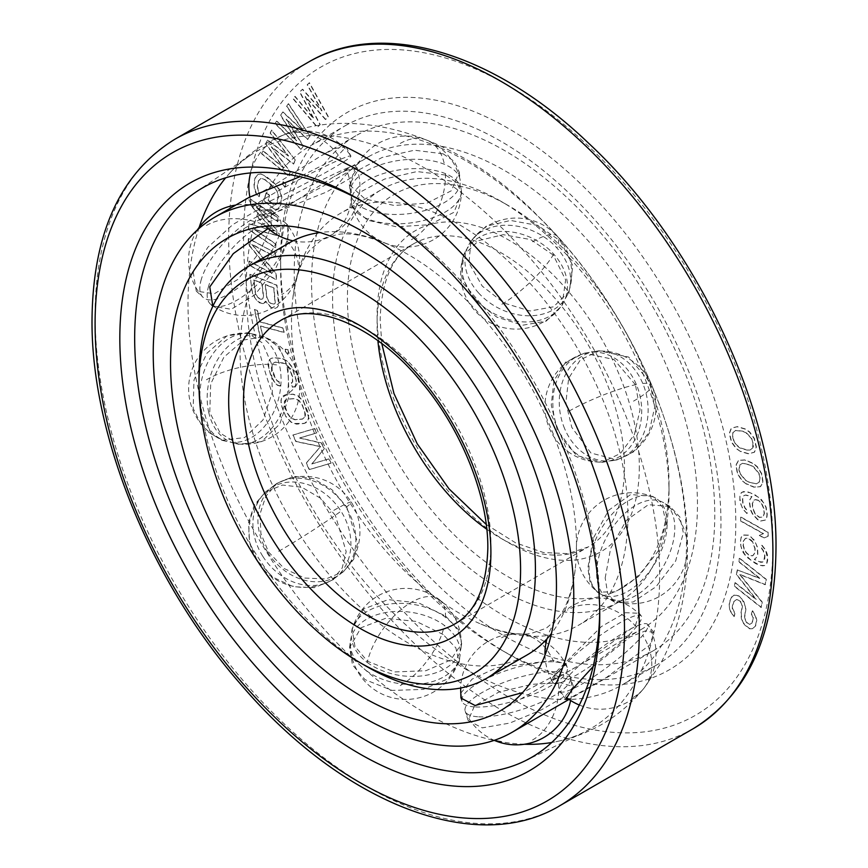 <?xml version="1.0" encoding="UTF-8"?>
<svg xmlns="http://www.w3.org/2000/svg" width="868" height="868" viewBox="0 0 868 868"><rect width="100%" height="100%" fill="white"/><g stroke="black" fill="none" stroke-linecap="round" stroke-linejoin="round"><path stroke-width="0.65" stroke-dasharray="4.34 3.25" d="M340.994 159.137A55.281 3.222 152.4 0 1 350.867 156.045A55.281 3.222 152.4 0 1 350.878 156.066A55.281 3.222 152.4 0 1 318.187 176.638A55.281 3.222 152.4 0 1 262.82 204.273A55.281 3.222 152.4 0 1 252.935 207.343A55.281 3.222 152.4 0 1 252.924 207.333A55.281 3.222 152.4 0 1 285.756 186.696A55.281 3.222 152.4 0 1 340.994 159.137A55.541 45.234 -112.9 0 0 282.751 135.332A55.541 55.541 0 0 0 250.537 172.938M345.985 168.674A55.281 3.222 152.4 0 1 355.869 165.604A55.281 3.222 152.4 0 1 355.88 165.625A55.281 3.222 152.4 0 1 323.048 186.251A55.281 3.222 152.4 0 1 267.811 213.81A55.281 3.222 152.4 0 1 257.937 216.902A55.281 3.222 152.4 0 1 257.926 216.881A55.281 3.222 152.4 0 1 290.617 196.309A55.281 3.222 152.4 0 1 345.985 168.674A55.541 45.234 -112.9 0 1 330.122 235.597M346.723 170.095L334.147 176.562L285.865 207.126L267.17 217.326L259.543 219.962L268.559 215.231L326.368 192.099L350.325 178.211L357.486 168.685L346.723 170.095M249.224 197.307L255.42 195.419L273.615 185.47L321.41 155.632L335.384 148.439L346.072 146.887L334.397 159.289L299.894 176.681M666.038 522.84L662.523 507.02L652.606 496.387L630.667 494.532L608.663 510.276L593.202 538.464L587.864 567.965L590.24 583.122L597.325 592.128L615.542 591.824L638.414 576.58L658.269 550.93L666.038 522.84M640.942 629.615A272.877 157.553 60 0 0 697.46 504.699A272.877 157.553 -120 0 0 578.348 230.085A272.877 157.553 -120 0 0 368.065 156.978A272.877 157.553 -120 0 0 311.547 281.894A272.877 157.553 60 0 0 430.658 556.507A272.877 157.553 60 0 0 640.942 629.615L499.935 711.022M635.409 384.698L613.991 359.471L584.251 353.222L565.589 362.195L553.925 380.716L551.245 405.085L557.234 429.823L576.298 455.44L602.229 462.308L620.522 453.4L634.399 434.521L640.063 409.653L635.409 384.698M553.241 255.04L530.717 239.59L503.223 234.675L478.789 240.566L463.631 254.997L461.765 277.066L475.067 300.176L496.821 317.135L522.688 325.218L546.2 321.117L562.019 305.417L565.632 279.93L553.241 255.04M445.62 175.043L416.976 171.56L384.589 179.058L360.187 192.143L351.876 206.117L367.457 220.168L396.47 226.787L429.486 224.736L453.964 212.302L461.689 193.369L456.818 182.692L445.62 175.043M268.103 228.501L287.709 224.964L287.948 241.771L275.72 268.353L254.823 294.86L231.235 309.268L212.823 306.285M667.177 523.491A55.281 31.91 120 0 0 655.731 498.189A55.281 31.91 120 0 0 653.756 497.201A55.281 31.91 120 0 0 611.897 514.333A55.281 31.91 120 0 0 589.003 568.627A55.281 31.91 120 0 0 598.616 592.714A55.281 31.91 120 0 0 600.45 593.929A55.281 31.91 120 0 0 643.047 579.119A55.281 31.91 120 0 0 667.177 523.491M605.18 577.969L610.627 548.5L626.251 520.453L648.32 504.709L670.085 506.478L679.883 517.035L683.355 532.833L675.673 560.999L656.034 586.725L633.173 602.012L614.804 602.218L607.6 593.148L605.18 577.969M596.631 573.021A55.281 31.91 -60 0 1 620.761 517.393A55.281 31.91 -60 0 1 663.347 502.594A55.281 31.91 -60 0 1 665.192 503.809A55.281 31.91 -60 0 1 674.805 527.896A55.281 31.91 -60 0 1 651.911 582.189A55.281 31.91 -60 0 1 610.052 599.311A55.281 31.91 -60 0 1 608.077 598.334A55.281 31.91 -60 0 1 596.631 573.021M287.948 367.316L289.055 396.318L279.811 424.029L261.55 441.617L238.667 444.275L220.233 433.186L209.774 412.452L210.685 383.938L223.901 357.171L243.832 339.974L264.295 336.741L279.138 346.972L287.948 367.316M346.723 506.869L357.616 543.032L353.688 559.339L343.544 571.589L326.01 578.945L304.82 578.066L284.248 568.583L268.559 551.994L260.91 533.614L260.009 514.073L265.76 496.387L276.925 483.368L294.002 476.337L313.337 478.626L331.88 489.639L346.723 506.869M445.62 616.117L458.315 629.474L461.657 643.579L450.666 660.005L425.819 670.747L394.517 671.951L367.457 661.253L354.958 646.421L352.082 628.877L363.54 609.032L388.202 599.625L418.886 602.989L445.62 616.117M460.81 693.163L472.094 679.112L496.854 667.644L553.241 660.385L566.175 664.15L554.587 675.63L522.59 692.631M635.409 625.611L639.228 613.275L625.405 612.7L601.405 626.555L557.234 670.736L551.126 680.045L561.151 675.619L585.151 661.763L635.409 625.611M653.181 650.826A297.366 171.69 60 0 0 714.776 514.691A297.366 171.69 -120 0 0 584.967 215.438A297.366 171.69 -120 0 0 355.815 135.766A297.366 171.69 -120 0 0 294.23 271.901A297.366 171.69 60 0 0 424.04 571.155A297.366 171.69 60 0 0 653.181 650.826L569.007 699.424M649.98 382.289L654.689 407.255L649.145 432.069L635.376 450.948L617.05 459.866L590.978 453.031L571.806 427.425L565.871 402.665L568.659 378.296L580.421 359.764L599.083 350.781L628.638 357.041L649.98 382.289M560.435 241L572.869 265.836L569.321 291.171L553.524 306.816L529.957 310.994L504.058 303.051L482.261 286.136L468.991 262.939L470.933 240.74L486.145 226.244L510.547 220.439L537.932 225.485L560.435 241M443.157 153.831L454.355 161.437L459.205 171.972L451.458 190.7L426.969 203.166L394.007 205.445L364.994 198.956L349.392 184.732L357.67 170.551L382.094 157.477L414.481 150.218L443.157 153.831M271.337 226.548L270.968 209.622L256.7 210.414L232.819 224.595L207.821 247.315L193.163 271.684L196.276 291.127L214.309 293.775L237.93 279.366L258.989 253.044L271.337 226.548M271.337 363.356L262.44 342.979L247.467 332.726L226.884 335.938L207.029 353.167L193.987 379.945L193.163 408.492L203.568 429.226L221.839 440.271L244.613 437.58L262.961 419.993L272.357 392.347L271.337 363.356M335.384 515.429L320.498 498.221L301.88 487.284L282.491 485.049L265.358 492.091L254.248 505.089L248.573 522.699L249.539 542.185L257.221 560.565L272.888 577.187L293.351 586.725L314.455 587.669L331.988 580.312L342.176 568.019L346.18 551.679L335.384 515.429M443.157 634.486L416.401 621.455L385.717 618.287L361.023 627.748L349.598 647.452L352.473 664.834L364.994 679.622L392.043 690.418L423.291 689.409L448.148 678.722L459.161 662.154L455.852 647.919L443.157 634.486M560.435 682.725L531.867 684.32L498.623 692.219L474.492 705.901L468.188 720.527L482.261 727.861L509.809 723.066L541.339 709.861L565.426 696.049L573.412 686.642L560.435 682.725M593.126 666.581L630.244 636.819L645.445 630.895L653.886 632.62L649.98 644.826L606.678 677.3L568.421 699.011M208.689 412.191A55.281 39.613 103.4 0 0 234.957 443.396A55.281 39.613 103.4 0 0 238.884 444.047A55.281 39.613 103.4 0 0 286.863 367.055A55.281 39.613 103.4 0 0 264.382 337.044A55.281 39.613 103.4 0 0 260.584 335.851A55.281 39.613 103.4 0 0 219.734 356.325A55.281 39.613 103.4 0 0 208.689 412.191M201.365 410.445A55.281 39.613 103.4 0 0 223.846 440.456A55.281 39.613 103.4 0 0 227.644 441.649A55.281 39.613 103.4 0 0 268.494 421.186A55.281 39.613 103.4 0 0 279.539 365.309A55.281 39.613 103.4 0 0 253.272 334.115A55.281 39.613 103.4 0 0 249.344 333.464A55.281 39.613 103.4 0 0 201.365 410.445M267.811 552.558A55.281 45.017 52.9 0 0 340.213 574.106A55.281 45.017 52.9 0 0 344.813 569.972A55.281 45.017 52.9 0 0 345.985 507.433A55.281 45.017 52.9 0 0 278.812 482.586A55.281 45.017 52.9 0 0 273.583 485.885A55.281 45.017 52.9 0 0 267.811 552.558M262.82 556.334A55.281 45.017 52.9 0 0 329.981 581.169A55.281 45.017 52.9 0 0 335.222 577.871A55.281 45.017 52.9 0 0 340.994 511.198A55.281 45.017 52.9 0 0 268.592 489.661A55.281 45.017 52.9 0 0 263.991 493.784A55.281 45.017 52.9 0 0 262.82 556.334M367.294 662.458A55.281 36.13 7.6 0 0 425.049 675.467A55.281 36.13 7.6 0 0 461.158 647.235A55.281 36.13 7.6 0 0 461.375 644.197A55.281 36.13 7.6 0 0 445.468 617.322A55.281 36.13 7.6 0 0 389.906 603.987A55.281 36.13 7.6 0 0 352.191 629.55A55.281 36.13 7.6 0 0 351.594 632.533A55.281 36.13 7.6 0 0 367.294 662.458A55.541 27.179 -53.4 0 1 411.421 602.273A55.541 27.179 126.6 0 1 438.969 599.365A55.541 55.541 0 0 0 352.191 629.55M366.209 670.541A55.281 36.13 7.6 0 0 421.772 683.875A55.281 36.13 7.6 0 0 459.476 658.313A55.281 36.13 7.6 0 0 460.073 655.329A55.281 36.13 7.6 0 0 444.383 625.416A55.281 36.13 7.6 0 0 386.618 612.396A55.281 36.13 7.6 0 0 350.509 640.627A55.281 36.13 7.6 0 0 350.303 643.665A55.281 36.13 7.6 0 0 366.209 670.541M475.545 706.975A55.281 15.776 -17.8 0 0 535.925 693.272A55.281 15.776 -17.8 0 0 567.238 667.47A55.281 15.776 -17.8 0 0 567.075 667.047A55.281 15.776 -17.8 0 0 553.708 661.85A55.281 15.776 -17.8 0 0 494.033 675.261A55.281 15.776 -17.8 0 0 461.895 700.91A55.281 15.776 -17.8 0 0 462.015 701.355A55.281 15.776 -17.8 0 0 475.545 706.975M478.713 716.816A55.281 15.776 -17.8 0 0 538.388 703.405A55.281 15.776 -17.8 0 0 570.526 677.756A55.281 15.776 -17.8 0 0 570.406 677.311A55.281 15.776 -17.8 0 0 556.876 671.691A55.281 15.776 -17.8 0 0 496.496 685.394A55.281 15.776 -17.8 0 0 465.183 711.196A55.281 15.776 -17.8 0 0 465.346 711.619A55.281 15.776 -17.8 0 0 478.713 716.816M558.189 671.995A55.281 9.591 -37.2 0 1 604.963 632.121A55.281 9.591 -37.2 0 1 641.224 615.922A55.281 9.591 -37.2 0 1 641.333 616.041A55.281 9.591 -37.2 0 1 636.363 626.87A55.281 9.591 -37.2 0 1 589.22 666.993A55.281 9.591 -37.2 0 1 553.231 682.823A55.281 9.591 -37.2 0 1 553.133 682.682A55.281 9.591 -37.2 0 1 558.189 671.995M564.612 680.469A55.281 9.591 -37.2 0 1 611.756 640.334A55.281 9.591 -37.2 0 1 647.745 624.515A55.281 9.591 -37.2 0 1 647.843 624.645A55.281 9.591 -37.2 0 1 642.776 635.333A55.281 9.591 -37.2 0 1 596.012 675.206A55.281 9.591 -37.2 0 1 559.751 691.416A55.281 9.591 -37.2 0 1 559.643 691.286A55.281 9.591 -37.2 0 1 564.612 680.469M558.189 429.671A55.281 44.105 -99.4 0 1 582.754 353.938A55.281 44.105 -99.4 0 1 588.298 352.56A55.281 44.105 -99.4 0 1 636.363 384.535A55.281 44.105 -99.4 0 1 606.265 461.646A55.281 44.105 -99.4 0 1 600.569 462.112A55.281 44.105 -99.4 0 1 558.189 429.671M564.612 428.608A55.281 44.105 -99.4 0 1 594.71 351.507A55.281 44.105 -99.4 0 1 600.406 351.03A55.281 44.105 -99.4 0 1 642.776 383.482A55.281 44.105 -99.4 0 1 618.222 459.205A55.281 44.105 -99.4 0 1 612.678 460.582A55.281 44.105 -99.4 0 1 564.612 428.608M475.545 299.254A55.281 42.282 -152.9 0 1 463.534 256.006A55.281 42.282 -152.9 0 1 465.432 251.47A55.281 42.282 -152.9 0 1 553.708 254.118A55.281 42.282 -152.9 0 1 563.82 301.901A55.281 42.282 -152.9 0 1 561.249 306.089A55.281 42.282 -152.9 0 1 475.545 299.254M478.713 293.069A55.281 42.282 -152.9 0 1 468.601 245.297A55.281 42.282 -152.9 0 1 471.172 241.098A55.281 42.282 -152.9 0 1 556.876 247.944A55.281 42.282 -152.9 0 1 568.887 291.192A55.281 42.282 -152.9 0 1 566.988 295.717A55.281 42.282 -152.9 0 1 478.713 293.069M367.294 218.779A55.281 27.049 173.4 0 1 351.724 204.056A55.281 27.049 173.4 0 1 351.475 202.591A55.281 27.049 173.4 0 1 384.025 173.35A55.281 27.049 173.4 0 1 445.468 173.654A55.281 27.049 173.4 0 1 461.288 189.842A55.281 27.049 173.4 0 1 461.375 191.318A55.281 27.049 173.4 0 1 427.349 219.506A55.281 27.049 173.4 0 1 367.294 218.779M366.209 209.438A55.281 27.049 173.4 0 1 350.39 193.249A55.281 27.049 173.4 0 1 350.303 191.774A55.281 27.049 173.4 0 1 384.329 163.585A55.281 27.049 173.4 0 1 444.383 164.312A55.281 27.049 173.4 0 1 459.942 179.036A55.281 27.049 173.4 0 1 460.203 180.501A55.281 27.049 173.4 0 1 427.642 209.741A55.281 27.049 173.4 0 1 366.209 209.438M208.689 285.908A55.281 21.635 132.5 0 0 210.425 304.093A55.281 21.635 132.5 0 0 211.119 304.668A55.281 21.635 132.5 0 0 251.232 289.977A55.281 21.635 132.5 0 0 286.863 240.772A55.281 21.635 132.5 0 0 285.746 223.228A55.281 21.635 132.5 0 0 285.116 222.588A55.281 21.635 132.5 0 0 245.156 236.009A55.281 21.635 132.5 0 0 208.689 285.908M201.365 279.203A55.281 21.635 132.5 0 0 202.483 296.748A55.281 21.635 132.5 0 0 203.112 297.388A55.281 21.635 132.5 0 0 243.073 283.977A55.281 21.635 132.5 0 0 279.539 234.067A55.281 21.635 132.5 0 0 277.803 215.882A55.281 21.635 132.5 0 0 277.109 215.318A55.281 21.635 132.5 0 0 236.997 229.998A55.281 21.635 132.5 0 0 201.365 279.203M764.73 565.556L759.348 565.35L755.269 563.354L747.218 557.462L744.397 554.327L742.183 550.93L740.23 543.097L741.163 537.14L743.073 535.1L748.444 535.306L751.33 537.183L755.778 543.357L757.341 547.643L757.569 554.348L756.809 557.137L754.292 559.437L760.715 562.301L762.516 562.16L763.775 561.01L764.675 555.683L763.156 550.768L761.486 548.37L761.67 545.202L765.565 550.366L767.529 558.2L766.639 563.516L764.73 565.556L762.56 565.817L759.598 565.198L751.471 560.587L744.646 554.185L740.881 546.493L740.654 539.788L741.402 536.999L743.312 534.959L748.693 535.165L754.4 540.189L757.59 547.502L757.807 554.207L757.059 556.996L754.531 559.296L759.196 561.661L762.766 562.019L764.708 559.339L764.925 555.542L763.395 550.616L761.735 548.229L761.909 545.061L765.815 550.225L767.377 554.511L767.637 560.587L766.878 563.375L764.968 565.415M345.117 125.795A311.362 179.763 -120 0 1 585.043 209.21A311.362 179.763 -120 0 1 720.961 522.547A311.362 179.763 60 0 1 656.468 665.083A311.362 179.763 60 0 1 500.793 649.665L508.214 653.951A321.854 185.828 60 0 0 735.804 522.547A321.854 185.828 -120 0 0 508.214 128.356A321.854 185.828 -120 0 0 280.624 259.76L280.624 268.331A311.362 179.763 -120 0 1 345.117 125.795L310.668 145.672A311.362 179.763 -120 0 0 246.186 288.209A311.362 179.763 60 0 0 382.094 601.557A311.362 179.763 60 0 0 622.03 684.971A311.362 179.763 60 0 0 686.512 542.435A311.362 179.763 -120 0 0 550.605 229.087A311.362 179.763 -120 0 0 310.668 145.672M508.214 653.951A321.854 185.828 60 0 1 280.624 259.76M325.446 119.545L305.167 96.684L319.977 124.742L317.243 127.336L292.798 98.453L294.849 96.511L313.532 118.666L299.634 91.965L302.368 89.361L321.735 110.876L307.163 84.814L309.214 82.861L328.18 116.941L325.695 119.393L305.406 96.543L320.227 124.601L317.493 127.195L293.048 98.312L295.098 96.37L313.782 118.525L299.883 91.813L302.617 89.22L321.985 110.735L307.402 84.673L309.453 82.72L328.429 116.8L325.695 119.393M751.362 614.067L752.382 610.92L755.561 616.671L756.538 620.327L755.377 626.099L752.35 628.736L749.453 628.757L744.863 625.112L742.834 622.508L741.305 618.32L741.022 612.558L742.183 606.786L741.597 604.171L740.285 601.557L736.628 599.484L733.775 601.6L732.408 605.799L732.266 608.425L734.892 613.643L733.861 616.79L729.587 610.009L729.087 602.674L731.876 596.37L733.666 595.307L736.552 595.296L739.102 596.327L741.869 598.931L745.254 606.244L745.666 609.39L744.375 617.777L746.447 622.486L749.377 624.559L752.057 622.974L753.055 617.734L751.362 614.067L752.632 610.779L755.811 616.53L756.788 620.186L755.616 625.958L752.589 628.595L749.702 628.616L745.113 624.971L743.073 622.367L741.554 618.179L741.272 612.417L742.433 606.645L741.847 604.03L740.534 601.415L736.878 599.343L734.024 601.459L732.646 605.658L732.516 608.273L735.142 613.502L734.111 616.649L729.836 609.868L729.033 605.68L730.715 598.334L733.905 595.166L736.802 595.155L739.352 596.186L743.974 601.925L745.916 609.249L744.625 617.636L746.697 622.345L749.626 624.418L752.306 622.833L753.305 617.582L751.601 613.926M737.236 569.95L759.75 578.468L738.69 561.78L739.308 558.276L766.064 579.466L765.131 584.728L739.666 574.54L762.017 602.229L761.084 607.491L734.328 586.291L734.957 582.786L756.017 599.473L736.4 574.616L737.236 569.95L759.999 578.316L738.939 561.639L739.558 558.135L766.314 579.325L765.381 584.576L739.916 574.399L762.267 602.088L761.334 607.34L734.578 586.15L735.196 582.645L756.256 599.332L736.65 574.475L737.485 569.809M309.789 136.2L307.576 139.488L286.158 119.274L303.138 146.063L300.925 149.35L274.961 123.582L276.632 121.108L296.476 140.909L280.505 115.357L282.729 112.07L303.127 131.046L286.603 106.308L288.263 103.845L310.039 136.059L307.814 139.347L286.407 119.133L303.388 145.922L301.163 149.209L275.21 123.44L276.87 120.967L296.726 140.768L280.755 115.216L282.968 111.929L303.377 130.894L286.852 106.167L288.512 103.704L310.039 136.059M295.087 160.2L293.427 164.117L271.293 146.931L290.118 171.951L288.458 175.868L261.474 153.679L262.711 150.739L283.359 167.806L265.619 143.882L267.268 139.965L288.328 156.056L270.176 133.119L271.413 130.178L295.337 160.059L293.677 163.976L271.543 146.79L290.357 171.81L288.708 175.727L261.713 153.538L262.961 150.598L283.608 167.665L265.858 143.741L267.518 139.824L288.577 155.904L270.425 132.967L271.662 130.037L295.337 160.059M285.8 184.363L284.986 187.032L282.219 184.472L283.022 181.813L286.049 184.222L285.236 186.891L282.469 184.331L283.272 181.662L286.049 184.222M274.917 209.47L264.046 201.105L265.879 192.577L269.275 195.398L268.179 200.519L272.693 204.273L274.516 205.119L276.013 204.36L278.161 197.427L277.326 192.034L275.872 189.484L265.25 179.98L260.932 178.396L258.382 180.967L257.275 186.088L258.122 191.481L259.695 193.456L258.957 196.873L256.255 193.955L254.487 189.799L253.89 183.267L254.986 178.146L257.774 174.435L260.53 174.045L263.037 174.793L274.462 183.625L279.181 189.571L281.601 196.938L280.462 205.369L277.662 209.079L274.917 209.47L272.78 208.016L264.295 200.964L266.129 192.436L269.525 195.257L268.418 200.378L274.765 204.978L277.315 202.407L278.411 197.286L277.576 191.893L273.984 186.891L265.499 179.839L261.17 178.255L258.621 180.826L257.525 185.947L258.371 191.34L259.944 193.314L259.207 196.732L256.505 193.814L254.085 186.436L255.235 178.005L258.024 174.294L260.78 173.904L266.226 176.432L274.711 183.484L279.431 189.419L281.85 196.797L280.711 205.228L277.912 208.938L275.167 209.329M276.447 235.434L254.389 229.564L275.72 244.147L275.406 247.879L248.313 229.358L248.78 223.76L273.767 230.975L250.331 205.108L250.798 199.51L277.89 218.02L277.576 221.752L256.244 207.181L276.859 230.454L276.686 235.293L254.628 229.423L275.97 244.006L275.655 247.727L248.552 229.217L249.018 223.618L274.017 230.834L250.57 204.957L251.036 199.358L278.14 217.879L277.825 221.611L256.494 207.029L277.109 230.313L276.686 235.293M275.427 253.163L275.547 257.156L251.818 244.429L276.046 273.8L276.219 279.789L249.029 265.196L248.91 261.203L272.053 273.626L248.411 244.559L248.226 238.57L275.666 253.011L275.785 257.015L252.067 244.288L276.295 273.659L276.469 279.648L249.279 265.055L249.159 261.062L272.302 273.474L248.66 244.418L248.476 238.429L275.666 253.011M263.113 303.626L259.185 302.704L257.384 301.315L252.783 294.827L249.778 274.407L276.686 285.29L278.552 305.243L277.174 307.326L275.134 308.487L270.642 307.337L265.554 301.304L263.362 303.485L261.724 303.485L257.633 301.174L255.094 298.158L252.046 290.964L250.027 274.266L276.935 285.149L278.954 301.847L278.802 305.102L277.424 307.185L275.384 308.346L270.881 307.196L265.803 301.163L265.391 302.324L263.362 303.485M262.733 337.598L259.933 336.838L254.411 309.605L257.21 310.353L259.532 321.822L283.033 328.191L283.912 332.487L260.411 326.129L262.982 337.446L260.183 336.697L254.649 309.464L257.449 310.212L259.782 321.681L283.283 328.039L284.161 332.346L260.65 325.988L262.982 337.446M287.883 349.804L288.805 353.428L286.071 352.94L285.149 349.316L288.133 349.663L289.055 353.287L286.31 352.799L285.388 349.164L288.133 349.663M294.87 386.672L292.429 387.182L291.084 382.799L292.462 382.202L292.494 377.222L289.066 367.685L287.33 365.395L282.935 362.9L274.95 362.238L271.89 364.126L271.858 369.106L273.865 375.681L277.033 380.933L278.845 381.79L280.19 386.173L277.304 385.218L274.277 382.126L270.675 375.421L268.082 365.233L268.255 362.401L269.492 359.656L271.174 358.365L273.615 357.855L281.59 358.517L287.058 361.11L292.028 367.218L296.27 381.095L295.109 386.531L292.679 387.041L291.333 382.658L292.711 382.061L292.744 377.081L289.315 367.533L285.529 363.659L275.199 362.097L272.14 363.985L272.107 368.965L275.547 378.502L277.272 380.781L279.095 381.649L280.44 386.032L277.554 385.077L274.527 381.985L270.924 375.28L268.917 368.694L268.505 362.26L269.742 359.515L271.424 358.224L273.854 357.714L281.84 358.375L287.297 360.958L292.277 367.066L296.52 380.954L295.109 386.531M285.908 416.749L280.831 403.587L281.59 397.49L283.033 395.862L285.268 394.918L292.798 394.278L298.169 396.09L303.431 401.678L307.597 411.139L308.628 417.844L307.749 420.937L306.306 422.564L304.071 423.508L296.541 424.148L291.171 422.336L285.908 416.749L281.981 407.146L280.95 400.441L281.84 397.349L283.283 395.721L285.507 394.777L293.048 394.137L298.408 395.949L303.681 401.537L308.758 414.687L307.999 420.785L304.321 423.367L293.992 423.486L291.42 422.195L286.147 416.597M311.775 463.968L328.863 458.922L330.914 463.241L309.214 469.653L306.133 463.176L320.401 446.651L295.879 441.595L292.798 435.118L314.509 428.705L316.56 433.024L299.471 438.069L321.344 443.092L324.079 448.854L311.775 463.968L329.113 458.781L331.164 463.1L309.453 469.512L306.382 463.035L320.65 446.51L296.129 441.454L293.048 434.976L314.759 428.553L316.809 432.872L299.72 437.928L321.594 442.951L324.328 448.702L312.024 463.827M740.719 521.136L740.664 517.176L767.876 532.388L767.93 536.348L763.927 538.041L759.294 535.447L763.298 533.755L740.719 521.136L740.914 517.035L768.126 532.247L768.18 536.207L764.176 537.9L759.543 535.306L763.547 533.614L740.968 520.995M746.914 513.541L742.672 508.919L739.829 501.01L739.927 495.14L741.391 492.547L743.54 491.57L750.299 492.774L758.415 497.234L763.873 503.082L765.869 507.303L766.976 514.399L766.661 517.534L765.207 520.138L760.281 521.115L757.97 520.04L752.523 514.192L750.527 509.972L749.42 502.876L749.724 499.74L751.721 496.724L745.482 495.118L743.854 495.671L742.444 498.948L742.769 503.049L744.82 507.954L746.654 510.124L746.914 513.541L742.91 508.778L740.925 504.558L739.861 498.145L740.176 494.999L741.641 492.395L746.567 491.418L754.574 494.521L761.659 499.805L766.119 507.162L767.225 514.247L766.911 517.393L765.446 519.997L760.531 520.974L758.22 519.899L752.773 514.051L750.777 509.831L749.67 502.735L749.974 499.588L751.959 496.583L745.731 494.977L744.104 495.53L742.693 498.807L743.019 502.908L745.059 507.813L746.892 509.983L747.164 513.4M745.927 483.791L741.619 480.308L737.312 473.494L735.945 465.009L738.451 460.517L744.798 460.018L752.86 463.447L757.167 466.919L761.475 473.744L762.831 482.217L760.335 486.709L753.988 487.208L745.927 483.791L741.869 480.167L737.55 473.353L736.194 464.868L738.69 460.376L745.048 459.877L753.098 463.295L757.417 466.778L761.724 473.592L763.08 482.076L760.585 486.568L754.227 487.067L746.176 483.65M740.426 451.479L736.053 448.506L731.366 442.029L729.294 433.349L731.225 428.26L737.16 426.752L745.059 429.096L749.431 432.069L754.118 438.546L756.191 447.226L754.249 452.315L748.325 453.823L740.426 451.479L736.292 448.355L731.605 441.877L729.543 433.208L731.474 428.108L737.409 426.611L745.308 428.944L749.681 431.928L754.368 438.405L756.429 447.085L754.498 452.174L748.574 453.682L740.675 451.338M260.4 299.221L262.038 299.221L263.015 298.299L263.329 296.444L261.735 283.218L253.716 279.973L255.311 293.2L257.449 297.366L260.4 299.221L262.277 299.08L263.579 296.292L261.984 283.076L253.966 279.832L255.561 293.059L257.698 297.225L260.65 299.08M270.707 303.388L274.06 304.082L275.037 303.16L273.756 288.078L265.174 284.606L266.769 297.832L268.906 301.999L270.707 303.388L274.31 303.941L275.286 303.019L274.006 287.937L265.413 284.465L267.018 297.681L269.156 301.858L270.957 303.247M305.059 416.629L304.592 411.389L302.335 405.54L298.852 400.56L294.491 398.662L286.95 399.302L285.225 400.202L284.281 401.786L284.747 407.027L287.004 412.875L290.487 417.866L294.849 419.765L302.379 419.125L305.297 416.488L305.46 414.21L302.574 405.399L299.102 400.419L294.74 398.521L287.2 399.161L284.53 401.645L284.368 403.924L287.254 412.734L290.737 417.725L295.098 419.613L302.628 418.984L305.297 416.488M752.274 541.74L748.845 538.854L745.276 538.496L743.333 541.176L743.084 545.603L744.603 550.529L746.263 552.916L749.702 555.802L752.697 555.78L754.639 553.111L754.889 548.674L752.523 541.589L750.831 539.831L747.326 538.214L745.525 538.355L743.572 541.024L743.333 545.462L744.852 550.388L746.513 552.775L749.952 555.661L752.947 555.639L754.889 552.959L755.138 548.533L752.523 541.589M758.111 500.38L755.279 499.708L753.663 500.261L752.252 503.548L752.621 508.322L754.672 513.227L756.505 515.408L759.435 517.436L762.733 517.013L764.144 513.726L763.775 508.952L761.724 504.048L758.361 500.228L755.529 499.567L753.901 500.12L752.491 503.407L752.871 508.181L754.91 513.086L756.755 515.256L759.684 517.295L762.983 516.861L764.393 513.585L764.024 508.8L761.974 503.896L758.361 500.228M748.878 482.131L756.136 483.943L759.088 482.272L759.891 477.205L758.751 473.472L753.424 466.973L749.909 465.107L742.639 463.295L739.688 464.955L738.896 470.033L740.035 473.754L745.362 480.254L748.878 482.131L756.386 483.801L759.337 482.131L760.14 477.064L759.001 473.331L753.674 466.832L750.158 464.966L742.889 463.154L739.937 464.814L739.145 469.881L740.274 473.613L745.612 480.113L749.127 481.979M746.914 450.091L750.05 450.058L752.664 447.866L752.947 442.42L751.536 438.698L745.916 432.709L742.433 431.287L735.435 430.506L732.809 432.709L732.538 438.145L735.565 444.275L739.569 447.866L746.914 450.091L750.299 449.917L752.914 447.714L753.5 445.783L751.786 438.546L746.165 432.568L742.683 431.146L735.684 430.365L733.059 432.568L732.787 438.004L735.814 444.134L739.818 447.725L747.153 449.95M500.793 649.665A311.362 179.763 60 0 1 280.624 268.331M524.717 761.03L583.578 732.429A333.518 192.555 60 0 0 659.669 576.026A333.518 192.555 -120 0 0 509.581 235.684A333.518 192.555 -120 0 0 250.342 155.242A333.518 192.555 -120 0 0 228.501 174.501A333.518 192.555 -120 0 0 225.68 177.799M199.163 227.373A333.518 192.555 -120 0 0 187.998 303.713A333.518 192.555 60 0 0 494.109 740.393M583.578 732.429A333.518 192.555 60 0 1 555.976 741.717A333.518 192.555 60 0 1 551.712 742.509M524.478 744.256A333.518 192.555 60 0 1 501.227 741.793M363.529 201.962A328.853 189.864 -120 0 1 367.207 204.056A328.853 189.864 -120 0 1 599.745 606.819A328.853 189.864 60 0 1 599.712 611.05M599.745 606.819L599.745 615.379M627.922 516.276A237.897 137.35 60 0 1 578.652 625.177A237.897 137.35 60 0 1 480.894 624.081A237.897 137.35 60 0 1 291.496 322.039A237.897 137.35 -120 0 1 292.831 298.342A237.897 137.35 -120 0 1 340.766 213.137A237.897 137.35 -120 0 1 524.088 276.87A237.897 137.35 -120 0 1 627.922 516.276M669.011 492.557L669.011 483.986A227.394 131.285 -120 0 0 508.214 205.488L500.793 201.202A237.897 137.35 -120 0 1 669.011 492.557A237.897 137.35 60 0 1 619.741 601.459A237.897 137.35 60 0 1 436.42 537.726A237.897 137.35 60 0 1 332.574 298.321A237.897 137.35 -120 0 1 381.844 189.419L340.766 213.137M500.793 201.202A237.897 137.35 -120 0 0 381.844 189.419M480.894 624.081C502.735 632.75 519.628 635.821 531.563 633.282L546.232 628.248L557.625 618.352C565.86 609.325 571.719 593.094 575.169 569.658A237.897 137.35 60 0 0 576.504 545.961A237.897 137.35 -120 0 0 387.106 243.919A237.897 137.35 -120 0 0 320.032 232.526M289.348 242.823A237.897 137.35 -120 0 0 240.078 351.724A237.897 137.35 60 0 0 343.912 591.13A237.897 137.35 60 0 0 527.234 654.863M575.169 569.658A237.897 137.35 60 0 1 551.495 633.434M367.207 666.798A237.897 137.35 60 0 1 198.989 375.443M669.011 483.986A227.394 131.285 60 0 1 508.214 576.829A227.394 131.285 60 0 1 347.417 298.321A227.394 131.285 -120 0 1 508.214 205.488M278.682 137.35A55.541 45.234 -112.9 0 1 282.751 135.332A55.541 55.541 0 0 1 350.867 156.045M206.432 379.772A55.541 21.733 167.5 0 1 279.539 365.309M286.863 367.055A55.541 21.733 167.5 0 1 298.332 376.734A55.541 21.733 167.5 0 1 281.796 397.728M278.682 551.299A55.541 3.233 147.6 0 0 340.994 511.198M345.985 507.433A55.541 3.233 147.6 0 0 351.312 502.149A55.541 3.233 147.6 0 0 330.122 512.456M400.246 685.59A55.541 27.179 126.6 0 0 444.383 625.416M445.468 617.322A55.541 27.179 126.6 0 0 438.969 599.365A55.541 55.541 0 0 1 461.375 644.197M532.529 740.003A55.541 42.489 92.9 0 0 556.876 671.691M553.708 661.85A55.541 42.489 92.9 0 0 518.988 633.868A55.541 42.489 92.9 0 0 499.903 638.664M633.521 697.254A55.541 44.311 39.4 0 0 643.427 688.888A55.541 44.311 39.4 0 0 642.776 635.333M636.363 626.87A55.541 44.311 39.4 0 0 567.444 610.074M633.521 401.135A55.541 9.635 -22.8 0 0 651.673 385.012A55.541 9.635 -22.8 0 0 642.776 383.482M636.363 384.535A55.541 9.635 -22.8 0 0 567.444 412.018M532.529 241.771A55.541 15.852 -42.2 0 1 557.386 236.324A55.541 15.852 -42.2 0 1 556.876 247.944M553.708 254.118A55.541 15.852 -42.2 0 1 499.903 305.428M400.246 143.437A55.541 36.304 -67.6 0 1 426.958 140.182A55.541 36.304 -67.6 0 1 444.383 164.312M445.468 173.654A55.541 36.304 -67.6 0 1 411.421 239.655M206.432 225.463A55.541 39.798 -163.4 0 1 279.539 234.067M286.863 240.772A55.541 39.798 -163.4 0 1 297.333 275.85A55.541 39.798 -163.4 0 1 281.796 294.523M772.911 543.976A374.336 216.121 60 0 1 508.214 696.798A374.336 216.121 60 0 1 243.517 238.331A374.336 216.121 -120 0 1 508.214 85.509A374.336 216.121 -120 0 1 772.911 543.976M174.793 139.292A384.828 222.186 -120 0 0 95.089 315.453A384.828 222.186 60 0 0 263.069 702.733A384.828 222.186 60 0 0 559.621 805.83M693.207 728.708A384.828 222.186 60 0 1 396.654 625.611A384.828 222.186 60 0 1 228.675 238.331A384.828 222.186 -120 0 1 308.379 62.16M486.232 524.467L515.549 542.804L543.498 552.547L568.084 553.643L588.254 546.927A174.924 100.992 60 0 0 624.483 466.854A174.924 100.992 -120 0 0 548.131 290.813A174.924 100.992 -120 0 0 413.331 243.951L279.746 321.073A174.924 100.992 -120 0 1 414.546 367.934A174.924 100.992 -120 0 1 490.897 543.976A174.924 100.992 60 0 1 454.669 624.049L588.254 546.927A174.924 100.992 60 0 1 486.796 529.263M381.768 343.533L380.173 319.739C381.323 280.993 392.369 255.724 413.331 243.951A174.924 100.992 -120 0 0 377.103 324.024A174.924 100.992 60 0 0 377.895 340.647M639.325 466.854A185.416 107.057 60 0 1 508.214 542.543A185.416 107.057 60 0 1 377.103 315.453A185.416 107.057 -120 0 1 508.214 239.763A185.416 107.057 -120 0 1 639.325 466.854M293.004 240.827A55.541 55.541 0 0 0 355.88 165.625L357.486 168.685M249.865 196.96A55.541 55.541 0 0 0 252.924 207.333L248.129 198.164M257.937 216.902A55.541 55.541 0 0 0 265.575 226.19M257.926 216.881L259.543 219.962M346.072 146.887L350.878 156.066M368.065 156.978L334.147 176.562M260.975 218.801L227.058 238.385M655.731 498.189L652.606 496.387M670.085 506.478L663.347 502.594M610.052 599.311A55.541 55.541 0 0 0 665.192 503.809M653.756 497.201A55.541 55.541 0 0 0 598.616 592.714M600.45 593.929L597.325 592.128M614.804 602.218L608.077 598.334M355.815 135.766L321.41 155.632M234.957 443.396L238.667 444.275M221.839 440.271L227.644 441.649M249.344 333.464A55.541 55.541 0 0 0 223.846 440.456M238.884 444.047A55.541 55.541 0 0 0 264.382 337.044M260.584 335.851L264.295 336.741M247.467 332.726L253.272 334.115M340.213 574.106L343.544 571.589M331.988 580.312L335.222 577.871M263.991 493.784A55.541 55.541 0 0 0 329.981 581.169M344.813 569.972A55.541 55.541 0 0 0 278.812 482.586M273.583 485.885L276.925 483.368M265.358 492.091L268.592 489.661M461.158 647.235L461.657 643.579M459.161 662.154L460.073 655.329M350.303 643.665A55.541 55.541 0 0 0 459.476 658.313M351.594 632.533L352.082 628.877M349.598 647.452L350.509 640.627M567.238 667.47L566.175 664.15M573.412 686.642L570.406 677.311M570.612 700.487A55.541 55.541 0 0 0 570.526 677.756M567.075 667.047A55.541 55.541 0 0 0 546.081 642.515M544.453 641.517A55.541 55.541 0 0 0 460.691 688.02M465.346 711.619A55.541 55.541 0 0 0 494.25 740.339M461.624 699.565A55.541 55.541 0 0 0 461.895 700.91M462.015 701.355L460.941 698.035M468.188 720.527L465.183 711.196M641.333 616.041L639.228 613.275M653.886 632.62L647.745 624.515M579.336 705.022A55.541 55.541 0 0 0 647.843 624.645M641.224 615.922A55.541 55.541 0 0 0 546.959 638.859M559.751 691.416A55.541 55.541 0 0 0 566.294 697.427M544.974 655.188A55.541 55.541 0 0 0 553.133 682.682M553.231 682.823L551.126 680.045M565.784 699.391L559.643 691.286M588.298 352.56L584.251 353.222M599.083 350.781L594.71 351.507M618.222 459.205A55.541 55.541 0 0 0 600.406 351.03M582.754 353.938A55.541 55.541 0 0 0 600.569 462.112M606.265 461.646L602.229 462.308M617.05 459.866L612.678 460.582M465.432 251.47L463.631 254.997M470.933 240.74L468.601 245.297M568.887 291.192A55.541 55.541 0 0 0 471.172 241.098M463.534 256.006A55.541 55.541 0 0 0 561.249 306.089M563.82 301.901L562.019 305.417M569.321 291.171L566.988 295.717M351.475 202.591L351.876 206.117M349.392 184.732L350.39 193.249M459.942 179.036A55.541 55.541 0 0 0 350.303 191.774M351.724 204.056A55.541 55.541 0 0 0 461.375 191.318M461.288 189.842L461.689 193.369M459.205 171.972L460.203 180.501M210.425 304.093L213.018 306.469M196.276 291.127L203.112 297.388M197.448 229.879A55.541 55.541 0 0 0 202.483 296.748M211.119 304.668A55.541 55.541 0 0 0 211.738 305.113M212.975 305.981A55.541 55.541 0 0 0 285.746 223.228M277.109 215.318A55.541 55.541 0 0 0 235.76 205.087M285.116 222.588L287.709 224.964M270.968 209.622L277.803 215.882M656.468 665.083L622.03 684.971M555.976 741.717C591.65 734.187 621.054 716.263 644.186 687.955L660.57 663.575C678.689 629.962 687.64 591.52 687.445 548.261C688.237 437.429 626.772 302.682 538.887 217.011C443.798 118.352 305.08 87.299 228.501 174.501M196.146 191.915L250.342 155.242M367.207 204.056L359.786 199.77M619.741 601.459L578.652 625.177M387.106 243.919C365.265 235.25 348.372 232.179 336.437 234.718L321.768 239.752L310.375 249.648C302.14 258.675 296.281 274.906 292.831 298.342"/><path stroke-width="1.3" d="M299.894 176.681L249.224 197.307L214.819 217.174A297.366 171.69 -120 0 0 153.224 353.309A297.366 171.69 60 0 0 283.033 652.562A297.366 171.69 60 0 0 512.185 732.234A297.366 171.69 60 0 0 573.77 596.099A297.366 171.69 -120 0 0 443.96 296.845A297.366 171.69 -120 0 0 214.819 217.174M556.453 586.106A272.877 157.553 -120 0 0 437.342 311.493A272.877 157.553 -120 0 0 227.058 238.385A272.877 157.553 -120 0 0 170.54 363.301A272.877 157.553 60 0 0 289.652 637.915A272.877 157.553 60 0 0 499.935 711.022A272.877 157.553 60 0 0 556.453 586.106M212.823 306.285L209.774 286.907L233.264 253.662L268.103 228.501M522.59 692.631L475.067 705.51L460.941 698.035L460.81 693.163M568.421 699.011L565.784 699.391L571.806 689.962L593.126 666.581M225.68 177.799A333.518 192.555 -120 0 0 199.163 227.373M551.712 742.509A333.518 192.555 60 0 1 524.478 744.256M501.227 741.793A333.518 192.555 60 0 1 494.109 740.393M599.712 611.05A328.853 189.864 60 0 1 524.717 761.03A328.853 189.864 60 0 1 273.811 664.541A328.853 189.864 60 0 1 134.67 338.314A328.853 189.864 -120 0 1 196.146 191.915A328.853 189.864 -120 0 1 363.529 201.962M599.745 615.379A339.345 195.929 -120 0 0 359.786 199.77A339.345 195.929 -120 0 0 119.827 338.314A339.345 195.929 60 0 0 359.786 753.923A339.345 195.929 60 0 0 599.745 615.379M320.032 232.526A237.897 137.35 -120 0 0 289.348 242.823L248.259 266.541A237.897 137.35 -120 0 0 198.989 375.443L198.989 384.014A227.394 131.285 -120 0 1 359.786 291.171A227.394 131.285 -120 0 1 520.583 569.679A227.394 131.285 60 0 1 359.786 662.512A227.394 131.285 60 0 1 198.989 384.014M551.495 633.434A237.897 137.35 60 0 1 527.234 654.863L486.156 678.581A237.897 137.35 60 0 1 367.207 666.798L359.786 662.512M248.259 266.541A237.897 137.35 -120 0 1 431.58 330.274A237.897 137.35 -120 0 1 535.426 569.679A237.897 137.35 60 0 1 486.156 678.581M624.483 629.669A374.336 216.121 -120 0 0 359.786 171.202A374.336 216.121 -120 0 0 95.089 324.024A374.336 216.121 60 0 0 359.786 782.491A374.336 216.121 60 0 0 624.483 629.669M639.325 629.669A384.828 222.186 -120 0 0 471.346 242.389A384.828 222.186 -120 0 0 174.793 139.292C120.446 172.982 92.854 233.134 92.019 319.739C91.01 435.888 151.52 583.122 241.977 685.709C342.979 803.692 476.152 856.13 559.621 805.83A384.828 222.186 60 0 0 639.325 629.669M174.793 139.292L308.379 62.16A384.828 222.186 -120 0 1 604.931 165.267A384.828 222.186 -120 0 1 772.911 552.547A384.828 222.186 60 0 1 693.207 728.708L559.621 805.83M490.897 552.547A185.416 107.057 60 0 1 359.786 628.237A185.416 107.057 60 0 1 228.675 401.146A185.416 107.057 -120 0 1 359.786 325.457A185.416 107.057 -120 0 1 490.897 552.547M454.669 624.049A174.924 100.992 60 0 1 319.869 577.187A174.924 100.992 60 0 1 243.517 401.146A174.924 100.992 -120 0 1 279.746 321.073C310.462 300.512 373.739 322.994 421.837 382.506C461.982 430.213 488.369 497.255 487.827 548.261C486.677 587.007 475.631 612.276 454.669 624.049M486.796 529.263A174.924 100.992 60 0 1 377.895 340.647M250.537 172.938A55.541 55.541 0 0 0 249.865 196.96M265.575 226.19A55.541 55.541 0 0 0 293.004 240.827M569.007 699.424L512.185 732.234M494.25 740.339A55.541 55.541 0 0 0 570.612 700.487M546.081 642.515A55.541 55.541 0 0 0 544.453 641.517M460.691 688.02A55.541 55.541 0 0 0 461.624 699.565M566.294 697.427A55.541 55.541 0 0 0 579.336 705.022M546.959 638.859A55.541 55.541 0 0 0 544.974 655.188M211.738 305.113A55.541 55.541 0 0 0 212.975 305.981M235.76 205.087A55.541 55.541 0 0 0 197.448 229.879M308.379 62.16C381.909 18.402 494.087 52.449 588.764 143.372C698.176 245.069 777.598 416.369 775.981 548.261C775.146 634.866 747.554 695.018 693.207 728.708M381.768 343.533L393.974 393.54L417.172 443.711L449.027 488.89L486.232 524.467"/></g></svg>
